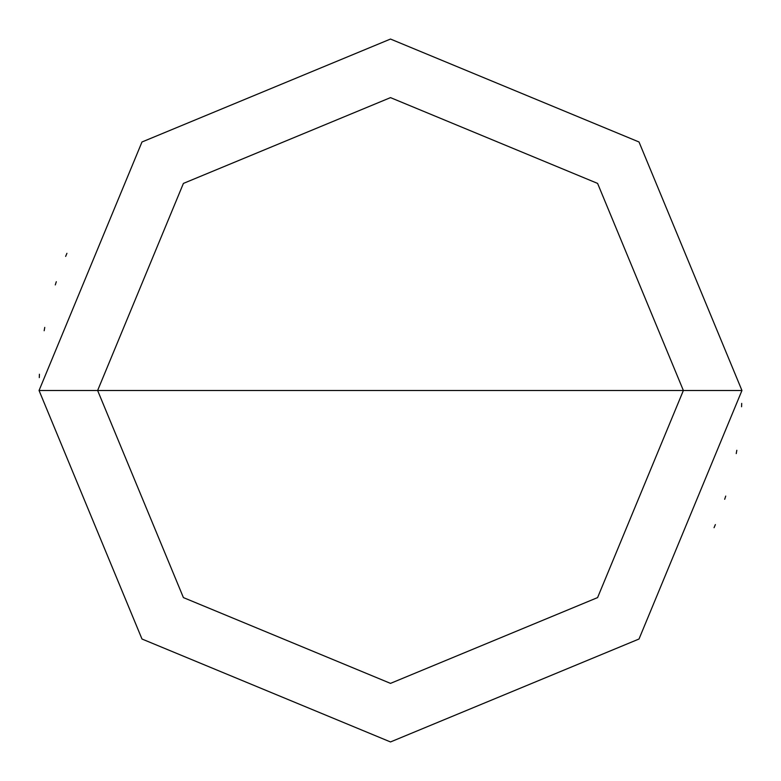 <?xml version="1.0" encoding="UTF-8"?>
<svg xmlns="http://www.w3.org/2000/svg" width="781" height="781" viewBox="0 0 781 781"><rect width="100%" height="100%" fill="white"/><g stroke="black" fill="none" stroke-linecap="round" stroke-linejoin="round"><path stroke-width="1.17" d="M683.375 390.5L597.592 597.592L390.5 683.375L183.408 597.592L97.625 390.5L683.375 390.5L597.592 183.408L390.5 97.625L183.408 183.408L97.625 390.5L39.05 390.5L141.986 141.986L390.5 39.05L639.014 141.986L741.95 390.5L639.014 141.986L390.5 39.05L141.986 141.986L39.05 390.5L141.986 639.014L390.5 741.95L639.014 639.014L741.95 390.5L97.625 390.5L183.408 183.408L390.5 97.625L597.592 183.408L683.375 390.5L741.95 390.5L639.014 639.014L390.5 741.95L141.986 639.014L39.05 390.5L97.625 390.5L183.408 597.592L390.5 683.375L597.592 597.592L683.375 390.5M714.068 527.692L715.367 524.588M724.69 499.293L725.715 496.091M736.239 453.595L736.825 450.276M741.569 406.755L741.716 403.386M66.932 253.308L65.633 256.412M56.31 281.707L55.285 284.909M44.761 327.405L44.175 330.724M39.431 374.245L39.284 377.613"/></g></svg>
